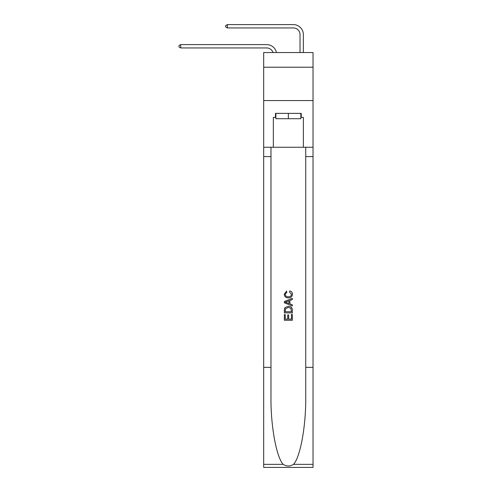 <?xml version="1.0" encoding="UTF-8"?>
<svg xmlns="http://www.w3.org/2000/svg" width="492" height="492" viewBox="0 0 492 492"><rect width="100%" height="100%" fill="white"/><g stroke="black" fill="none" stroke-linecap="round" stroke-linejoin="round"><path stroke-width="0.74" d="M313.029 67.219L313.029 52.546L263.675 52.546L263.675 67.219L313.029 67.219L313.029 100.565L263.675 100.565L263.675 67.219M266.676 47.945A6.673 6.673 -35.5 0 1 273.017 52.546A6.673 6.673 -33.6 0 0 266.676 47.945L180.705 47.945L178.971 46.943L178.971 45.608L180.705 44.612L266.676 44.612A10.006 10.006 144.5 0 1 276.467 52.546M300.022 52.546L300.022 34.606A6.673 6.673 12.6 0 0 293.355 27.933L227.39 27.933L225.656 26.937L225.656 25.602L227.39 24.6L293.355 24.6A10.006 10.006 38.8 0 1 303.361 34.606L303.361 52.546M300.827 113.375L300.827 118.707L275.883 118.707L275.883 113.375M288.355 113.375L288.355 118.707M291.43 314.425L291.43 319.148L288.656 319.148L291.43 319.148L291.43 314.425L292.353 314.425L292.353 320.274L284.345 320.274L284.345 314.628L284.345 320.274M287.734 314.935L287.734 319.148L285.268 319.148L287.734 319.148L287.734 314.935L288.656 314.935L288.656 319.148M285.034 307.574L284.462 308.736L285.034 307.574L288.306 306.319C290.864 306.307 292.211 307.543 292.353 310.022L292.353 312.887L284.345 312.887L284.345 310.151L284.345 312.887M289.788 290.926L289.524 292.057L289.788 290.926C291.485 291.369 292.371 292.457 292.451 294.198C292.236 296.651 290.852 297.888 288.287 297.906L288.287 297.906C285.834 297.851 284.481 296.621 284.247 294.216L286.572 291.135L286.811 292.26L285.169 294.271C285.409 296 286.442 296.836 288.287 296.774C290.157 296.873 291.239 296.049 291.528 294.302L289.524 292.057M293.515 464.356L313.029 464.356L313.029 467.4L263.675 467.4L263.675 367.352L270.975 367.352L270.975 397.099C270.625 425.525 276.393 457.289 283.189 464.356C286.627 466.551 290.071 466.551 293.515 464.356C300.317 457.289 306.079 425.525 305.729 397.099L305.729 147.256M284.345 301.528L284.345 302.801L292.353 305.975L284.345 302.801L284.345 301.528L292.353 298.349L284.345 301.528M305.729 367.352L313.029 367.352L313.029 100.565M263.675 367.352L263.675 100.565M270.975 147.256L270.975 367.352M313.029 464.356L313.029 367.352M263.675 147.256L273.343 147.256L273.343 117.373L275.883 117.373M300.827 117.373L301.227 117.373L301.227 113.375L275.477 113.375L275.477 117.373M301.227 117.373L303.361 117.373L303.361 147.256L313.029 147.256M273.343 147.256L303.361 147.256M292.353 298.349L292.353 299.548L289.886 300.458L289.886 303.872L292.353 304.782L292.353 305.975M286.75 302.709L288.964 303.527L288.964 300.797L285.268 302.162L286.75 302.709M288.964 300.797L288.964 303.527M284.345 310.151L284.462 308.736M290.864 308.22L291.43 311.756L290.864 308.22L288.287 307.451L285.434 308.81L285.268 311.756L291.43 311.756L285.268 311.756M284.345 314.628L285.268 314.628L285.268 319.148M300.022 34.606A6.673 6.673 -141.2 0 0 293.355 27.933A6.673 6.673 -141.2 0 1 300.022 34.606A6.673 6.673 -141.2 0 0 293.355 27.933A6.673 6.673 -141.2 0 1 300.022 34.606A6.673 6.673 -141.2 0 0 293.355 27.933A6.673 6.673 -141.2 0 1 300.022 34.606A6.673 6.673 -141.2 0 0 293.355 27.933A6.673 6.673 -141.2 0 1 300.022 34.606A6.673 6.673 -141.2 0 0 293.355 27.933A6.673 6.673 -141.2 0 1 300.022 34.606A6.673 6.673 -141.2 0 0 293.355 27.933A6.673 6.673 -141.2 0 1 300.022 34.606A6.673 6.673 -141.2 0 0 293.355 27.933A6.673 6.673 -141.2 0 1 300.022 34.606A6.673 6.673 -141.2 0 0 293.355 27.933A6.673 6.673 -141.2 0 1 300.022 34.606A6.673 6.673 -141.2 0 0 293.355 27.933A6.673 6.673 -141.2 0 1 300.022 34.606A6.673 6.673 -141.2 0 0 293.355 27.933A6.673 6.673 -141.2 0 1 300.022 34.606A6.673 6.673 -141.2 0 0 293.355 27.933A6.673 6.673 -141.2 0 1 300.022 34.606A6.673 6.673 -141.2 0 0 293.355 27.933A6.673 6.673 -141.2 0 1 300.022 34.606A6.673 6.673 -141.2 0 0 293.355 27.933A6.673 6.673 -141.2 0 1 300.022 34.606M180.705 44.612L180.705 47.945M227.39 24.6L227.39 27.933M305.729 156.591L313.029 156.591M270.975 156.591L263.675 156.591M263.675 464.356L283.189 464.356"/></g></svg>
